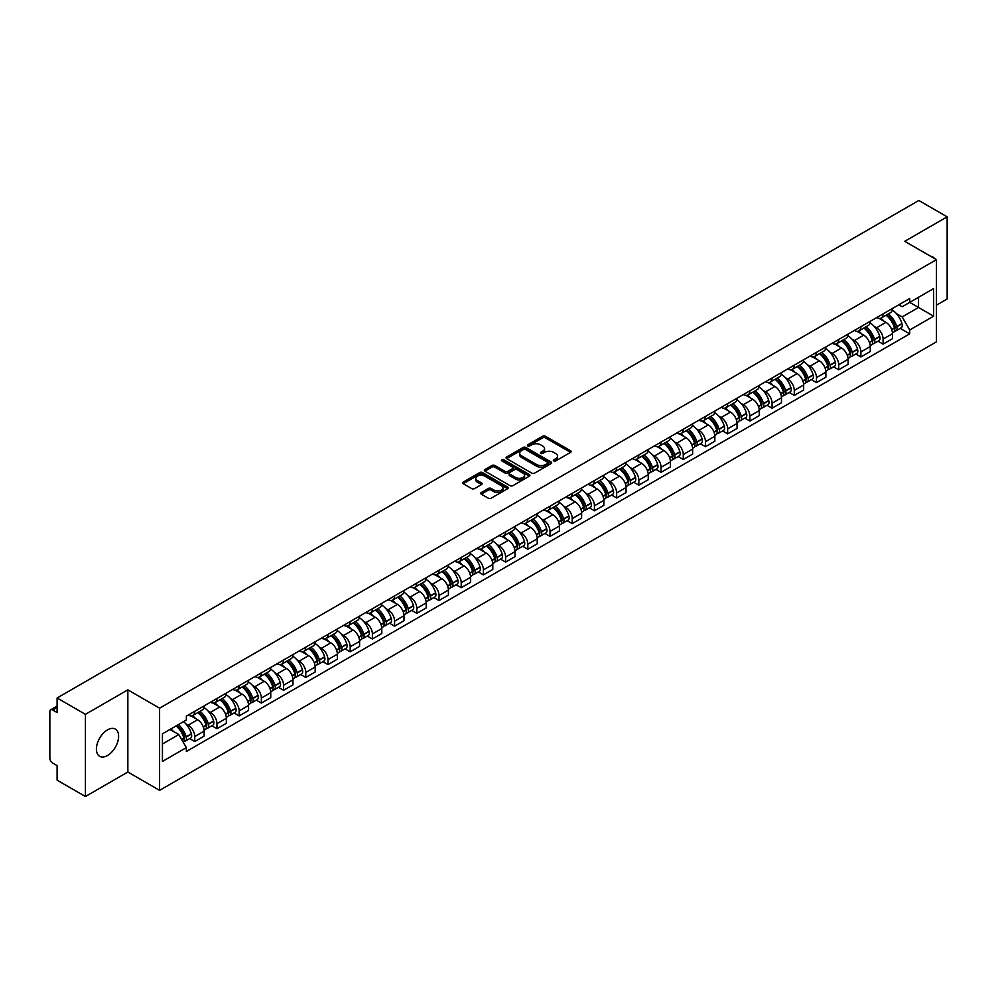 <?xml version="1.0" encoding="UTF-8"?>
<svg xmlns="http://www.w3.org/2000/svg" width="997" height="997" viewBox="0 0 997 997"><rect width="100%" height="100%" fill="white"/><g stroke="black" fill="none" stroke-linecap="round" stroke-linejoin="round"><path stroke-width="1.5" d="M553.771 460.926A1.383 0.798 0 0 0 555.728 460.926L570.571 452.351A1.982 1.147 0 0 0 571.144 451.554A1.982 1.147 0 0 0 570.571 450.744L545.421 436.225A1.982 1.147 0 0 0 542.63 436.225L527.774 444.799A1.383 0.798 0 0 0 529.731 445.921L531.663 444.812A6.318 3.652 0 0 1 540.598 444.812L542.692 446.02A6.318 3.652 0 0 1 544.549 448.6A6.318 3.652 0 0 1 542.692 451.192L540.773 452.302A1.383 0.798 0 0 0 542.729 453.423L544.649 452.314A6.318 3.652 0 0 1 553.597 452.314L555.69 453.523A6.318 3.652 0 0 1 557.535 456.103A6.318 3.652 0 0 1 555.69 458.682L553.771 459.791A1.383 0.798 0 0 0 553.771 460.926L553.771 459.791M107.502 755.514A15.703 9.06 120 0 0 117.758 741.681A15.703 9.06 120 0 0 115.353 729.094A15.703 9.06 120 0 0 107.502 729.879A15.703 9.06 120 0 0 97.245 743.712A15.703 9.06 120 0 0 99.65 756.287A15.703 9.06 120 0 0 107.502 755.514M934.613 258.572A15.703 9.06 120 0 0 932.943 257.064A15.703 9.06 120 0 0 930.799 256.366M481.289 492.53A1.982 1.147 0 0 0 480.716 493.328A1.982 1.147 0 0 0 481.289 494.138L488.343 498.213A1.982 1.147 0 0 0 491.135 498.213L507.623 488.692A1.982 1.147 0 0 0 508.208 487.894A1.982 1.147 0 0 0 507.623 487.084L482.473 472.566A1.982 1.147 0 0 0 479.682 472.566L463.194 482.087A1.982 1.147 0 0 0 462.62 482.884A1.982 1.147 0 0 0 463.194 483.695L471.718 488.617A1.982 1.147 0 0 0 474.51 488.617L481.576 484.542A1.982 1.147 0 0 0 482.149 483.732A1.982 1.147 0 0 0 481.576 482.922L477.339 480.492A5.284 3.053 0 0 1 475.793 478.336A5.284 3.053 0 0 1 479.058 475.507A5.284 3.053 0 0 1 484.816 476.167L501.379 485.726A5.284 3.053 0 0 1 502.924 487.894A5.284 3.053 0 0 1 499.659 490.711A5.284 3.053 0 0 1 493.901 490.05L491.135 488.455A1.982 1.147 0 0 0 488.343 488.455L481.289 492.53L481.289 494.138L488.343 490.1L488.343 488.455M159.595 708.182L127.853 689.849L85.43 714.338L57.103 697.987L918.823 200.484L947.15 216.835L904.728 241.324L936.47 259.644L159.595 708.182L159.595 790.359L936.47 341.834L936.47 259.644M531.8 473.126A1.982 1.147 0 0 0 534.591 473.126L551.079 463.605A1.982 1.147 0 0 0 551.653 462.807A1.982 1.147 0 0 0 551.079 461.997L525.93 447.479A1.982 1.147 0 0 0 523.138 447.479L506.65 457A1.982 1.147 0 0 0 506.065 457.797A1.982 1.147 0 0 0 506.65 458.608L531.8 473.126M502.376 461.225A1.383 0.798 0 0 1 503.784 461.424L503.784 459.779L529.357 474.535A1.982 1.147 0 0 1 529.93 475.345A1.982 1.147 0 0 1 529.357 476.155L512.869 485.676A1.982 1.147 0 0 1 510.078 485.676L484.928 471.145L484.928 469.537A1.982 1.147 0 0 0 484.343 470.347A1.982 1.147 0 0 0 484.928 471.145M484.928 469.537L491.982 465.462A1.982 1.147 0 0 1 494.774 465.462L504.968 471.357A1.982 1.147 0 0 0 507.772 471.357L512.446 468.652A1.982 1.147 0 0 0 513.031 467.842A1.982 1.147 0 0 0 512.446 467.032L501.827 460.901A1.383 0.798 0 0 1 503.784 459.779M85.43 714.338L85.43 796.516L57.103 780.165L57.103 765.621L52.691 763.079A4.025 2.33 -120 0 1 49.85 758.144L49.85 711.634A4.025 2.33 -120 0 1 50.685 709.789L57.103 706.075M936.47 305.182L947.15 299.013L947.15 216.835M85.43 796.516L127.853 772.027L159.595 790.359M57.103 697.987L57.103 712.531L52.691 709.989A4.025 2.33 -120 0 0 50.685 709.789M883.093 313.881A9.26 5.346 60 0 1 881.186 318.043L890.57 312.622A9.26 5.346 -120 0 0 892.489 308.459M874.182 326.405L876.55 327.776A9.26 5.346 60 0 1 883.093 339.117L892.489 333.696A9.26 5.346 -120 0 0 885.947 322.355L879.217 318.467M892.489 333.696L892.489 338.706L883.093 344.127L878.008 341.186M881.186 318.043A9.26 5.346 60 0 1 876.625 317.619M883.093 339.117L883.093 344.127M860.897 326.704A9.26 5.346 60 0 1 858.978 330.867L868.375 325.433A9.26 5.346 -120 0 0 870.281 321.283M855.8 354.01L860.897 356.951L870.281 351.53L870.281 346.507A9.26 5.346 -120 0 0 863.738 335.166L857.021 331.291M858.978 330.867A9.26 5.346 60 0 1 854.417 330.443M851.974 339.229L854.342 340.6A9.26 5.346 60 0 1 860.897 351.941L860.897 356.951M838.689 339.528A9.26 5.346 60 0 1 836.77 343.678L846.166 338.257A9.26 5.346 -120 0 0 848.086 334.107M833.592 366.821L838.689 369.762L848.086 364.341L848.086 359.331A9.26 5.346 -120 0 0 841.53 347.99L834.813 344.115M836.77 343.678A9.26 5.346 60 0 1 832.208 343.267M829.778 352.041L832.146 353.412A9.26 5.346 60 0 1 838.689 364.752L838.689 369.762M816.481 352.34A9.26 5.346 60 0 1 814.561 356.502L823.958 351.081A9.26 5.346 -120 0 0 825.877 346.919M811.384 379.645L816.481 382.586L825.877 377.165L825.877 372.155A9.26 5.346 -120 0 0 819.335 360.814L812.605 356.926M814.561 356.502A9.26 5.346 60 0 1 810.013 356.079M807.57 364.865L809.938 366.235A9.26 5.346 60 0 1 816.481 377.576L816.481 382.586M794.273 365.164A9.26 5.346 60 0 1 792.366 369.326L801.75 363.893A9.26 5.346 -120 0 0 803.669 359.743M789.188 392.469L794.285 395.41L803.669 389.989L803.669 384.967A9.26 5.346 -120 0 0 797.126 373.626L790.397 369.75M792.366 369.326A9.26 5.346 60 0 1 787.804 368.902M785.362 377.689L787.73 379.059A9.26 5.346 60 0 1 794.285 390.4L794.285 395.41M772.077 377.988A9.26 5.346 60 0 1 770.158 382.138L779.554 376.716A9.26 5.346 -120 0 0 781.474 372.566M766.98 405.281L772.077 408.222L781.474 402.8L781.474 397.791A9.26 5.346 -120 0 0 774.918 386.45L768.201 382.574M770.158 382.138A9.26 5.346 60 0 1 765.596 381.726M763.154 390.512L765.522 391.871A9.26 5.346 60 0 1 772.077 403.212L772.077 408.222M749.869 390.812A9.26 5.346 60 0 1 747.949 394.962L757.346 389.54A9.26 5.346 -120 0 0 759.265 385.378M744.771 418.104L749.869 421.046L759.265 415.624L759.265 410.614A9.26 5.346 -120 0 0 752.71 399.274L745.993 395.385M747.949 394.962A9.26 5.346 60 0 1 743.388 394.55M740.958 403.324L743.326 404.695A9.26 5.346 60 0 1 749.869 416.036L749.869 421.046M727.66 403.623A9.26 5.346 60 0 1 725.741 407.785L735.138 402.364A9.26 5.346 -120 0 0 737.057 398.202M722.576 430.928L727.66 433.869L737.057 428.448L737.057 423.426A9.26 5.346 -120 0 0 730.514 412.085L723.785 408.209M725.741 407.785A9.26 5.346 60 0 1 721.192 407.362M718.75 416.148L721.118 417.519A9.26 5.346 60 0 1 727.66 428.86L727.66 433.869M705.465 416.447A9.26 5.346 60 0 1 703.546 420.597L712.942 415.176A9.26 5.346 -120 0 0 714.849 411.026M700.368 443.74L705.465 446.681L714.849 441.26L714.849 436.25A9.26 5.346 -120 0 0 708.306 424.909L701.576 421.033M703.546 420.597A9.26 5.346 60 0 1 698.984 420.186M696.542 428.972L698.909 430.33A9.26 5.346 60 0 1 705.465 441.671L705.465 446.681M683.257 429.271A9.26 5.346 60 0 1 681.337 433.421L690.734 428A9.26 5.346 -120 0 0 692.653 423.837M678.159 456.564L683.257 459.505L692.653 454.084L692.653 449.074A9.26 5.346 -120 0 0 686.098 437.733L679.381 433.845M681.337 433.421A9.26 5.346 60 0 1 676.776 433.01M674.333 441.783L676.701 443.154A9.26 5.346 60 0 1 683.257 454.495L683.257 459.505M661.048 442.082A9.26 5.346 60 0 1 659.129 446.245L668.526 440.824A9.26 5.346 -120 0 0 670.445 436.661M655.951 469.388L661.048 472.329L670.445 466.908L670.445 461.885A9.26 5.346 -120 0 0 663.902 450.544L657.173 446.668M659.129 446.245A9.26 5.346 60 0 1 654.568 445.821M652.138 454.607L654.506 455.978A9.26 5.346 60 0 1 661.048 467.319L661.048 472.329M638.84 454.906A9.26 5.346 60 0 1 636.933 459.056L646.318 453.635A9.26 5.346 -120 0 0 648.237 449.485M633.756 482.199L638.84 485.14L648.237 479.719L648.237 474.709A9.26 5.346 -120 0 0 641.694 463.368L634.964 459.492M636.933 459.056A9.26 5.346 60 0 1 632.372 458.645M629.93 467.431L632.297 468.789A9.26 5.346 60 0 1 638.84 480.13L638.84 485.14M616.645 467.73A9.26 5.346 60 0 1 614.725 471.88L624.122 466.459A9.26 5.346 -120 0 0 626.029 462.296M611.547 495.023L616.645 497.964L626.041 492.543L626.041 487.533A9.26 5.346 -120 0 0 619.486 476.192L612.769 472.304M614.725 471.88A9.26 5.346 60 0 1 610.164 471.469M607.721 480.242L610.089 481.613A9.26 5.346 60 0 1 616.645 492.954L616.645 497.964M594.436 480.542A9.26 5.346 60 0 1 592.517 484.704L601.914 479.283A9.26 5.346 -120 0 0 603.833 475.12M589.339 507.847L594.436 510.788L603.833 505.367L603.833 500.344A9.26 5.346 -120 0 0 597.278 489.004L590.56 485.128M592.517 484.704A9.26 5.346 60 0 1 587.956 484.28M585.526 493.066L587.894 494.437A9.26 5.346 60 0 1 594.436 505.778L594.436 510.788M572.228 493.365A9.26 5.346 60 0 1 570.309 497.515L579.706 492.094A9.26 5.346 -120 0 0 581.625 487.944M567.131 520.658L572.228 523.599L581.625 518.178L581.625 513.168A9.26 5.346 -120 0 0 575.082 501.827L568.352 497.952M570.309 497.515A9.26 5.346 60 0 1 565.76 497.104M563.317 505.89L565.685 507.249A9.26 5.346 60 0 1 572.228 518.59L572.228 523.599M550.02 506.189A9.26 5.346 60 0 1 548.113 510.339L557.497 504.918A9.26 5.346 -120 0 0 559.417 500.756M544.935 533.482L550.032 536.423L559.417 531.002L559.417 525.992A9.26 5.346 -120 0 0 552.874 514.651L546.144 510.763M548.113 510.339A9.26 5.346 60 0 1 543.552 509.928M541.109 518.702L543.477 520.073A9.26 5.346 60 0 1 550.032 531.413L550.032 536.423M527.824 519.001A9.26 5.346 60 0 1 525.905 523.163L535.302 517.742A9.26 5.346 -120 0 0 537.221 513.58M522.727 546.306L527.824 549.247L537.221 543.826L537.221 538.804A9.26 5.346 -120 0 0 530.666 527.463L523.948 523.587M525.905 523.163A9.26 5.346 60 0 1 521.344 522.74M518.901 531.526L521.269 532.897A9.26 5.346 60 0 1 527.824 544.237L527.824 549.247M505.616 531.825A9.26 5.346 60 0 1 503.697 535.975L513.094 530.554A9.26 5.346 -120 0 0 515.013 526.404M500.519 559.13L505.616 562.071L515.013 556.638L515.013 551.628A9.26 5.346 -120 0 0 508.458 540.287L501.74 536.411M503.697 535.975A9.26 5.346 60 0 1 499.136 535.563M496.705 544.35L499.073 545.708A9.26 5.346 60 0 1 505.616 557.049L505.616 562.071M483.408 544.649A9.26 5.346 60 0 1 481.489 548.799L490.885 543.377A9.26 5.346 -120 0 0 492.805 539.215M478.323 571.942L483.408 574.883L492.805 569.461L492.805 564.452A9.26 5.346 -120 0 0 486.262 553.111L479.532 549.222M481.489 548.799A9.26 5.346 60 0 1 476.94 548.387M474.497 557.161L476.865 558.532A9.26 5.346 60 0 1 483.408 569.873L483.408 574.883M461.212 557.46A9.26 5.346 60 0 1 459.293 561.623L468.69 556.201A9.26 5.346 -120 0 0 470.596 552.039M456.115 584.765L461.212 587.707L470.596 582.285L470.596 577.263A9.26 5.346 -120 0 0 464.054 565.922L457.324 562.046M459.293 561.623A9.26 5.346 60 0 1 454.732 561.199M452.289 569.985L454.657 571.356A9.26 5.346 60 0 1 461.212 582.697L461.212 587.707M439.004 570.284A9.26 5.346 60 0 1 437.085 574.434L446.482 569.013A9.26 5.346 -120 0 0 448.401 564.863M433.907 597.589L439.004 600.53L448.401 595.097L448.401 590.087A9.26 5.346 -120 0 0 441.845 578.746L435.128 574.87M437.085 574.434A9.26 5.346 60 0 1 432.524 574.023M430.081 582.809L432.461 584.167A9.26 5.346 60 0 1 439.004 595.508L439.004 600.53M416.796 583.108A9.26 5.346 60 0 1 414.877 587.258L424.273 581.837A9.26 5.346 -120 0 0 426.193 577.674M411.699 610.401L416.796 613.342L426.193 607.921L426.193 602.911A9.26 5.346 -120 0 0 419.65 591.57L412.92 587.682M414.877 587.258A9.26 5.346 60 0 1 410.328 586.847M407.885 595.62L410.253 596.991A9.26 5.346 60 0 1 416.796 608.332L416.796 613.342M394.588 595.919A9.26 5.346 60 0 1 392.681 600.082L402.065 594.661A9.26 5.346 -120 0 0 403.984 590.498M389.503 623.225L394.588 626.166L403.984 620.745L403.984 615.722A9.26 5.346 -120 0 0 397.442 604.381L390.712 600.506M392.681 600.082A9.26 5.346 60 0 1 388.12 599.658M385.677 608.444L388.045 609.815A9.26 5.346 60 0 1 394.588 621.156L394.588 626.166M372.392 608.743A9.26 5.346 60 0 1 370.473 612.893L379.869 607.472A9.26 5.346 -120 0 0 381.776 603.322M367.295 636.049L372.392 638.99L381.789 633.556L381.789 628.546A9.26 5.346 -120 0 0 375.233 617.205L368.516 613.329M370.473 612.893A9.26 5.346 60 0 1 365.911 612.482M363.469 621.268L365.837 622.627A9.26 5.346 60 0 1 372.392 633.967L372.392 638.99M350.184 621.567A9.26 5.346 60 0 1 348.265 625.717L357.661 620.296A9.26 5.346 -120 0 0 359.581 616.134M345.087 648.86L350.184 651.801L359.581 646.38L359.581 641.37A9.26 5.346 -120 0 0 353.025 630.029L346.308 626.141M348.265 625.717A9.26 5.346 60 0 1 343.703 625.306M341.273 634.08L343.641 635.45A9.26 5.346 60 0 1 350.184 646.791L350.184 651.801M327.976 634.379A9.26 5.346 60 0 1 326.056 638.541L335.453 633.12A9.26 5.346 -120 0 0 337.372 628.957M322.878 661.684L327.976 664.625L337.372 659.204L337.372 654.182A9.26 5.346 -120 0 0 330.83 642.841L324.1 638.965M326.056 638.541A9.26 5.346 60 0 1 321.508 638.117M319.065 646.903L321.433 648.274A9.26 5.346 60 0 1 327.976 659.615L327.976 664.625M305.78 647.203A9.26 5.346 60 0 1 303.861 651.353L313.245 645.931A9.26 5.346 -120 0 0 315.164 641.781M300.683 674.508L305.78 677.449L315.164 672.015L315.164 667.005A9.26 5.346 -120 0 0 308.621 655.665L301.892 651.789M303.861 651.353A9.26 5.346 60 0 1 299.299 650.941M296.857 659.727L299.225 661.086A9.26 5.346 60 0 1 305.78 672.427L305.78 677.449M283.572 660.026A9.26 5.346 60 0 1 281.653 664.176L291.049 658.755A9.26 5.346 -120 0 0 292.968 654.593M278.475 687.319L283.572 690.26L292.968 684.839L292.968 679.829A9.26 5.346 -120 0 0 286.413 668.489L279.696 664.6M281.653 664.176A9.26 5.346 60 0 1 277.091 663.765M274.649 672.539L277.016 673.91A9.26 5.346 60 0 1 283.572 685.251L283.572 690.26M261.364 672.838A9.26 5.346 60 0 1 259.444 677L268.841 671.579A9.26 5.346 -120 0 0 270.76 667.417M256.266 700.143L261.364 703.084L270.76 697.663L270.76 692.641A9.26 5.346 -120 0 0 264.217 681.3L257.488 677.424M259.444 677A9.26 5.346 60 0 1 254.883 676.577M252.453 685.363L254.821 686.734A9.26 5.346 60 0 1 261.364 698.074L261.364 703.084M239.155 685.662A9.26 5.346 60 0 1 237.236 689.812L246.633 684.391A9.26 5.346 -120 0 0 248.552 680.241M234.071 712.967L239.155 715.908L248.552 710.475L248.552 705.465A9.26 5.346 -120 0 0 242.009 694.124L235.28 690.248M237.236 689.812A9.26 5.346 60 0 1 232.687 689.401M230.245 698.187L232.613 699.545A9.26 5.346 60 0 1 239.155 710.886L239.155 715.908M216.96 698.486A9.26 5.346 60 0 1 215.04 702.636L224.437 697.215A9.26 5.346 -120 0 0 226.344 693.052M211.863 725.779L216.96 728.72L226.344 723.299L226.344 718.289A9.26 5.346 -120 0 0 219.801 706.948L213.084 703.059M215.04 702.636A9.26 5.346 60 0 1 210.479 702.224M208.037 710.998L210.404 712.369A9.26 5.346 60 0 1 216.96 723.71L216.96 728.72M194.751 711.297A9.26 5.346 60 0 1 192.832 715.46L202.229 710.038A9.26 5.346 -120 0 0 204.148 705.876M189.654 738.603L194.751 741.544L204.148 736.122L204.148 731.1A9.26 5.346 -120 0 0 197.593 719.759L190.876 715.883M192.832 715.46A9.26 5.346 60 0 1 188.271 715.036M185.828 723.822L188.209 725.193A9.26 5.346 60 0 1 194.751 736.534L194.751 741.544M898.82 304.808L902.173 306.74L933.628 288.582L918.536 297.28L918.536 307.475L902.173 316.921L896.39 313.581M162.436 744.011L178.812 734.552L186.352 747.625L162.436 761.434L162.436 733.817L186.352 720.008L186.352 716.145L909.713 298.514L909.713 302.378L933.628 316.186L909.713 329.995L902.173 316.921M933.628 288.582L933.628 316.186M186.352 747.625L186.352 751.489L909.713 333.858L909.713 329.995M127.853 689.849L127.853 772.027M178.812 734.552L169.989 729.468M900.204 328.362L909.713 333.858M554.32 461.125L555.69 460.327A6.318 3.652 0 0 0 557.535 457.748L557.535 456.103M544.549 448.6L544.549 450.245A6.318 3.652 0 0 1 542.692 452.825L541.321 453.623M570.546 452.376L545.421 437.87A1.982 1.147 0 0 0 542.63 437.87L528.335 446.12M551.054 463.63L525.93 449.124A1.982 1.147 0 0 0 523.138 449.124L506.675 458.62L506.65 457M547.59 463.368A1.383 0.798 0 0 0 547.59 462.234L525.506 449.497A1.383 0.798 0 0 0 523.55 449.497L521.531 450.656A6.318 3.652 0 0 0 519.674 453.249A6.318 3.652 0 0 0 521.531 455.828L536.623 464.54A6.318 3.652 0 0 0 545.558 464.54L547.59 463.368L547.59 465.013A1.383 0.798 0 0 0 547.989 464.44L547.989 462.807M519.674 453.249L519.674 454.881A6.318 3.652 0 0 0 521.531 457.473L521.531 455.828M547.59 465.013L545.558 466.185A6.318 3.652 0 0 1 536.623 466.185L521.531 457.473M484.953 471.17L491.982 467.107L491.982 465.462M513.031 467.842L513.031 469.487A1.982 1.147 0 0 1 512.446 470.297L507.772 473.002A1.982 1.147 0 0 1 504.968 473.002L494.774 467.107A1.982 1.147 0 0 0 491.982 467.107M503.784 461.424L529.32 476.167M515.561 477.463A5.284 3.053 0 0 0 521.319 478.124A5.284 3.053 0 0 0 524.584 475.307A5.284 3.053 0 0 0 523.026 473.151L517.194 469.774A1.982 1.147 0 0 0 514.402 469.774L509.716 472.478A1.982 1.147 0 0 0 509.143 473.288A1.982 1.147 0 0 0 509.716 474.098L515.561 477.463L515.561 479.108A5.284 3.053 0 0 0 521.319 479.769A5.284 3.053 0 0 0 524.584 476.952L524.584 475.307M509.143 473.288L509.143 474.933A1.982 1.147 0 0 0 509.716 475.743L509.716 474.098M515.561 479.108L509.716 475.743M502.924 487.894L502.924 489.527A5.284 3.053 0 0 1 499.659 492.356A5.284 3.053 0 0 1 493.901 491.695L491.135 490.1A1.982 1.147 0 0 0 488.343 490.1M475.793 478.336L475.793 479.968A5.284 3.053 0 0 0 477.339 482.137L477.339 480.492M481.576 482.922L481.576 484.542L477.339 482.137M507.623 487.084L507.623 488.692L482.473 474.211A1.982 1.147 0 0 0 479.682 474.211L463.219 483.707M886.595 314.915A12.687 7.328 60 0 1 886.657 314.952A12.687 7.328 60 0 1 894.994 326.331L895.069 326.592A2.468 1.421 60 0 1 894.683 328.536A2.468 1.421 60 0 1 894.633 328.561M886.034 315.239A15.304 8.836 60 0 1 894.446 327.863L894.521 328.125A5.085 2.929 60 0 1 893.711 332.113L892.452 332.848M894.583 330.992A5.085 2.929 -120 0 0 895.991 330.805A5.085 2.929 -120 0 0 896.802 326.804L896.727 326.542A15.304 8.836 -120 0 0 888.315 313.918M892.303 310.092A15.304 8.836 60 0 1 901.924 323.551L901.998 323.813A5.085 2.929 60 0 1 901.188 327.801L895.991 330.805M880.825 318.217A15.304 8.836 60 0 1 884.015 321.233M891.455 321.258L893.399 322.38M864.387 327.739A12.687 7.328 60 0 1 864.449 327.776A12.687 7.328 60 0 1 872.799 339.154L872.874 339.416A2.468 1.421 60 0 1 872.487 341.348A2.468 1.421 60 0 1 872.425 341.385M863.838 328.063A15.304 8.836 60 0 1 872.238 340.687L872.313 340.949A5.085 2.929 60 0 1 871.515 344.937L870.244 345.66M872.387 343.815A5.085 2.929 -120 0 0 873.796 343.616A5.085 2.929 -120 0 0 874.593 339.628L874.519 339.366A15.304 8.836 -120 0 0 866.106 326.742M870.094 322.903A15.304 8.836 60 0 1 879.715 336.363L879.79 336.625A5.085 2.929 60 0 1 878.98 340.625L873.796 343.616M858.616 331.041A15.304 8.836 60 0 1 861.807 334.057M869.247 334.082L871.204 335.204M842.178 340.563A12.687 7.328 60 0 1 842.241 340.6A12.687 7.328 60 0 1 850.591 351.978L850.665 352.24A2.468 1.421 60 0 1 850.279 354.172A2.468 1.421 60 0 1 850.217 354.209M841.63 340.874A15.304 8.836 60 0 1 850.03 353.499L850.105 353.761A5.085 2.929 60 0 1 849.307 357.749L848.048 358.484M850.179 356.627A5.085 2.929 -120 0 0 851.588 356.44A5.085 2.929 -120 0 0 852.385 352.452L852.31 352.19A15.304 8.836 -120 0 0 843.911 339.566M847.886 335.727A15.304 8.836 60 0 1 857.507 349.187L857.582 349.448A5.085 2.929 60 0 1 856.784 353.437L851.588 356.44M836.408 343.865A15.304 8.836 60 0 1 839.611 346.881M847.039 346.894L848.995 348.028M819.983 353.374A12.687 7.328 60 0 1 820.045 353.412A12.687 7.328 60 0 1 828.382 364.79L828.457 365.052A2.468 1.421 60 0 1 828.071 366.996A2.468 1.421 60 0 1 828.021 367.021M819.422 353.698A15.304 8.836 60 0 1 827.834 366.323L827.909 366.584A5.085 2.929 60 0 1 827.099 370.572L825.84 371.308M827.971 369.451A5.085 2.929 -120 0 0 829.379 369.264A5.085 2.929 -120 0 0 830.177 365.263L830.102 365.002A15.304 8.836 -120 0 0 821.702 352.377M825.69 348.551A15.304 8.836 60 0 1 835.299 362.011L835.374 362.272A5.085 2.929 60 0 1 834.576 366.26L829.379 369.264M814.2 356.677A15.304 8.836 60 0 1 817.403 359.693M824.843 359.718L826.787 360.839M797.774 366.198A12.687 7.328 60 0 1 797.837 366.235A12.687 7.328 60 0 1 806.187 377.614L806.261 377.875A2.468 1.421 60 0 1 805.863 379.807A2.468 1.421 60 0 1 805.813 379.845M797.214 366.522A15.304 8.836 60 0 1 805.626 379.147L805.701 379.408A5.085 2.929 60 0 1 804.903 383.396L803.632 384.119M805.763 382.275A5.085 2.929 -120 0 0 807.171 382.075A5.085 2.929 -120 0 0 807.981 378.087L807.906 377.826A15.304 8.836 -120 0 0 799.494 365.201M803.482 361.363A15.304 8.836 60 0 1 813.103 374.822L813.178 375.084A5.085 2.929 60 0 1 812.368 379.084L807.171 382.075M792.004 369.501A15.304 8.836 60 0 1 795.195 372.517M802.635 372.542L804.579 373.663M775.566 379.022A12.687 7.328 60 0 1 775.629 379.059A12.687 7.328 60 0 1 783.978 390.438L784.053 390.699A2.468 1.421 60 0 1 783.667 392.631A2.468 1.421 60 0 1 783.605 392.668M775.018 379.334A15.304 8.836 60 0 1 783.418 391.958L783.492 392.22A5.085 2.929 60 0 1 782.695 396.22L781.424 396.943M783.567 395.086A5.085 2.929 -120 0 0 784.975 394.899A5.085 2.929 -120 0 0 785.773 390.911L785.698 390.65A15.304 8.836 -120 0 0 777.286 378.025M781.274 374.187A15.304 8.836 60 0 1 790.895 387.646L790.97 387.908A5.085 2.929 60 0 1 790.16 391.896L784.975 394.899M769.796 382.325A15.304 8.836 60 0 1 772.987 385.341M780.427 385.353L782.383 386.487M753.358 391.833A12.687 7.328 60 0 1 753.433 391.871A12.687 7.328 60 0 1 761.77 403.249L761.845 403.511A2.468 1.421 60 0 1 761.459 405.455A2.468 1.421 60 0 1 761.396 405.48M752.81 392.157A15.304 8.836 60 0 1 761.222 404.782L761.297 405.044A5.085 2.929 60 0 1 760.487 409.032L759.228 409.767M761.359 407.91A5.085 2.929 -120 0 0 762.767 407.723A5.085 2.929 -120 0 0 763.565 403.723L763.49 403.461A15.304 8.836 -120 0 0 755.09 390.836M759.066 387.01A15.304 8.836 60 0 1 768.687 400.47L768.762 400.732A5.085 2.929 60 0 1 767.964 404.72L762.767 407.723M747.588 395.136A15.304 8.836 60 0 1 750.791 398.152M758.219 398.177L760.175 399.298M731.162 404.657A12.687 7.328 60 0 1 731.225 404.695A12.687 7.328 60 0 1 739.562 416.073L739.637 416.335A2.468 1.421 60 0 1 739.251 418.266A2.468 1.421 60 0 1 739.201 418.304M730.602 404.981A15.304 8.836 60 0 1 739.014 417.606L739.089 417.868A5.085 2.929 60 0 1 738.279 421.856L737.02 422.578M739.151 420.734A5.085 2.929 -120 0 0 740.559 420.535A5.085 2.929 -120 0 0 741.369 416.547L741.294 416.285A15.304 8.836 -120 0 0 732.882 403.66M736.87 399.822A15.304 8.836 60 0 1 746.479 413.281L746.554 413.543A5.085 2.929 60 0 1 745.756 417.544L740.559 420.535M725.392 407.96A15.304 8.836 60 0 1 728.583 410.976M736.023 411.001L737.967 412.122M708.954 417.481A12.687 7.328 60 0 1 709.017 417.519A12.687 7.328 60 0 1 717.366 428.897L717.441 429.159A2.468 1.421 60 0 1 717.042 431.09A2.468 1.421 60 0 1 716.993 431.128M708.393 417.793A15.304 8.836 60 0 1 716.806 430.417L716.88 430.679A5.085 2.929 60 0 1 716.083 434.68L714.812 435.402M716.943 433.545A5.085 2.929 -120 0 0 718.351 433.359A5.085 2.929 -120 0 0 719.161 429.371L719.086 429.109A15.304 8.836 -120 0 0 710.674 416.484M714.662 412.646A15.304 8.836 60 0 1 724.283 426.105L724.358 426.367A5.085 2.929 60 0 1 723.548 430.355L718.351 433.359M703.184 420.784A15.304 8.836 60 0 1 706.375 423.8M713.815 423.812L715.771 424.946M686.746 430.293A12.687 7.328 60 0 1 686.808 430.33A12.687 7.328 60 0 1 695.158 441.708L695.233 441.97A2.468 1.421 60 0 1 694.847 443.914A2.468 1.421 60 0 1 694.784 443.939M686.198 430.617A15.304 8.836 60 0 1 694.597 443.241L694.672 443.503A5.085 2.929 60 0 1 693.875 447.491L692.616 448.226M694.747 446.369A5.085 2.929 -120 0 0 696.155 446.182A5.085 2.929 -120 0 0 696.953 442.182L696.878 441.92A15.304 8.836 -120 0 0 688.478 429.308M692.454 425.47A15.304 8.836 60 0 1 702.075 438.929L702.15 439.191A5.085 2.929 60 0 1 701.352 443.179L696.155 446.182M680.976 433.595A15.304 8.836 60 0 1 684.166 436.611M691.606 436.636L693.563 437.758M664.55 443.117A12.687 7.328 60 0 1 664.613 443.154A12.687 7.328 60 0 1 672.95 454.532L673.025 454.794A2.468 1.421 60 0 1 672.639 456.738A2.468 1.421 60 0 1 672.589 456.763M663.99 443.441A15.304 8.836 60 0 1 672.402 456.065L672.477 456.327A5.085 2.929 60 0 1 671.666 460.315L670.408 461.038M672.539 459.193A5.085 2.929 -120 0 0 673.947 458.994A5.085 2.929 -120 0 0 674.745 455.006L674.67 454.744A15.304 8.836 -120 0 0 666.27 442.12M670.258 438.281A15.304 8.836 60 0 1 679.867 451.741L679.942 452.002A5.085 2.929 60 0 1 679.144 456.003L673.947 458.994M658.768 446.419A15.304 8.836 60 0 1 661.971 449.435M669.411 449.46L671.355 450.582M642.342 455.941A12.687 7.328 60 0 1 642.404 455.978A12.687 7.328 60 0 1 650.754 467.356L650.829 467.618A2.468 1.421 60 0 1 650.43 469.55A2.468 1.421 60 0 1 650.38 469.587M641.781 456.252A15.304 8.836 60 0 1 650.194 468.877L650.268 469.138A5.085 2.929 60 0 1 649.471 473.139L648.2 473.862M650.331 472.005A5.085 2.929 -120 0 0 651.739 471.818A5.085 2.929 -120 0 0 652.549 467.83L652.474 467.568A15.304 8.836 -120 0 0 644.062 454.944M648.05 451.105A15.304 8.836 60 0 1 657.671 464.565L657.746 464.826A5.085 2.929 60 0 1 656.936 468.814L651.739 471.818M636.572 459.243A15.304 8.836 60 0 1 639.762 462.259M647.203 462.272L649.147 463.406M620.134 468.752A12.687 7.328 60 0 1 620.196 468.789A12.687 7.328 60 0 1 628.546 480.168L628.621 480.429A2.468 1.421 60 0 1 628.235 482.374A2.468 1.421 60 0 1 628.172 482.398M619.586 469.076A15.304 8.836 60 0 1 627.985 481.701L628.06 481.962A5.085 2.929 60 0 1 627.263 485.95L625.991 486.686M628.135 484.829A5.085 2.929 -120 0 0 629.543 484.642A5.085 2.929 -120 0 0 630.341 480.641L630.266 480.38A15.304 8.836 -120 0 0 621.854 467.767M625.842 463.929A15.304 8.836 60 0 1 635.463 477.389L635.538 477.65A5.085 2.929 60 0 1 634.728 481.638L629.543 484.642M614.364 472.055A15.304 8.836 60 0 1 617.554 475.071M624.994 475.095L626.951 476.217M597.926 481.576A12.687 7.328 60 0 1 598.001 481.613A12.687 7.328 60 0 1 606.338 492.992L606.413 493.253A2.468 1.421 60 0 1 606.026 495.197A2.468 1.421 60 0 1 605.964 495.222M597.377 481.9A15.304 8.836 60 0 1 605.777 494.524L605.852 494.786A5.085 2.929 60 0 1 605.054 498.774L603.796 499.497M605.927 497.653A5.085 2.929 -120 0 0 607.335 497.453A5.085 2.929 -120 0 0 608.133 493.465L608.058 493.203A15.304 8.836 -120 0 0 599.658 480.579M603.634 476.74A15.304 8.836 60 0 1 613.255 490.2L613.329 490.462A5.085 2.929 60 0 1 612.532 494.462L607.335 497.453M592.156 484.878A15.304 8.836 60 0 1 595.359 487.894M602.786 487.919L604.743 489.041M575.73 494.4A12.687 7.328 60 0 1 575.792 494.437A12.687 7.328 60 0 1 584.13 505.815L584.205 506.077A2.468 1.421 60 0 1 583.818 508.009A2.468 1.421 60 0 1 583.768 508.046M575.169 494.711A15.304 8.836 60 0 1 583.581 507.336L583.656 507.598A5.085 2.929 60 0 1 582.846 511.598L581.587 512.321M583.719 510.464A5.085 2.929 -120 0 0 585.127 510.277A5.085 2.929 -120 0 0 585.924 506.289L585.85 506.027A15.304 8.836 -120 0 0 577.45 493.403M581.438 489.564A15.304 8.836 60 0 1 591.047 503.024L591.121 503.286A5.085 2.929 60 0 1 590.324 507.274L585.127 510.277M569.948 497.702A15.304 8.836 60 0 1 573.15 500.718M580.59 500.731L582.535 501.865M553.522 507.211A12.687 7.328 60 0 1 553.584 507.249A12.687 7.328 60 0 1 561.934 518.627L562.009 518.889A2.468 1.421 60 0 1 561.61 520.833A2.468 1.421 60 0 1 561.56 520.858M552.961 507.535A15.304 8.836 60 0 1 561.373 520.16L561.448 520.422A5.085 2.929 60 0 1 560.65 524.41L559.379 525.145M561.51 523.288A5.085 2.929 -120 0 0 562.919 523.101A5.085 2.929 -120 0 0 563.729 519.101L563.654 518.839A15.304 8.836 -120 0 0 555.242 506.227M559.23 502.388A15.304 8.836 60 0 1 568.851 515.848L568.926 516.11A5.085 2.929 60 0 1 568.116 520.098L562.919 523.101M547.752 510.514A15.304 8.836 60 0 1 550.942 513.53M558.382 513.555L560.326 514.676M531.314 520.035A12.687 7.328 60 0 1 531.376 520.073A12.687 7.328 60 0 1 539.726 531.451L539.801 531.713A2.468 1.421 60 0 1 539.414 533.657A2.468 1.421 60 0 1 539.352 533.682M530.765 520.359A15.304 8.836 60 0 1 539.165 532.984L539.24 533.245A5.085 2.929 60 0 1 538.442 537.233L537.171 537.956M539.315 536.112A5.085 2.929 -120 0 0 540.723 535.912A5.085 2.929 -120 0 0 541.521 531.924L541.446 531.663A15.304 8.836 -120 0 0 533.034 519.038M537.022 515.2A15.304 8.836 60 0 1 546.643 528.659L546.717 528.921A5.085 2.929 60 0 1 545.907 532.921L540.723 535.912M525.544 523.338A15.304 8.836 60 0 1 528.734 526.354M536.174 526.379L538.131 527.5M509.106 532.859A12.687 7.328 60 0 1 509.18 532.897A12.687 7.328 60 0 1 517.518 544.275L517.593 544.536A2.468 1.421 60 0 1 517.206 546.468A2.468 1.421 60 0 1 517.144 546.506M508.557 533.171A15.304 8.836 60 0 1 516.969 545.795L517.044 546.057A5.085 2.929 60 0 1 516.234 550.057L514.975 550.78M517.107 548.923A5.085 2.929 -120 0 0 518.515 548.736A5.085 2.929 -120 0 0 519.312 544.748L519.238 544.487A15.304 8.836 -120 0 0 510.838 531.862M514.813 528.024A15.304 8.836 60 0 1 524.434 541.483L524.509 541.745A5.085 2.929 60 0 1 523.712 545.733L518.515 548.736M503.335 536.162A15.304 8.836 60 0 1 506.538 539.178M513.966 539.19L515.923 540.324M486.91 545.671A12.687 7.328 60 0 1 486.972 545.708A12.687 7.328 60 0 1 495.31 557.086L495.384 557.36A2.468 1.421 60 0 1 494.998 559.292A2.468 1.421 60 0 1 494.948 559.317M486.349 545.995A15.304 8.836 60 0 1 494.761 558.619L494.836 558.881A5.085 2.929 60 0 1 494.026 562.869L492.767 563.604M494.898 561.747A5.085 2.929 -120 0 0 496.307 561.56A5.085 2.929 -120 0 0 497.117 557.56L497.042 557.298A15.304 8.836 -120 0 0 488.63 544.686M492.618 540.848A15.304 8.836 60 0 1 502.226 554.307L502.301 554.569A5.085 2.929 60 0 1 501.503 558.557L496.307 561.56M481.14 548.973A15.304 8.836 60 0 1 484.33 551.989M491.77 552.014L493.714 553.136M464.702 558.494A12.687 7.328 60 0 1 464.764 558.532A12.687 7.328 60 0 1 473.114 569.91L473.189 570.172A2.468 1.421 60 0 1 472.79 572.116A2.468 1.421 60 0 1 472.74 572.141M464.153 558.818A15.304 8.836 60 0 1 472.553 571.443L472.628 571.705A5.085 2.929 60 0 1 471.83 575.693L470.559 576.416M472.69 574.571A5.085 2.929 -120 0 0 474.098 574.372A5.085 2.929 -120 0 0 474.908 570.384L474.834 570.122A15.304 8.836 -120 0 0 466.422 557.497M470.41 553.659A15.304 8.836 60 0 1 480.031 567.119L480.105 567.38A5.085 2.929 60 0 1 479.295 571.381L474.098 574.372M458.932 561.797A15.304 8.836 60 0 1 462.122 564.813M469.562 564.838L471.519 565.96M442.494 571.318A12.687 7.328 60 0 1 442.556 571.356A12.687 7.328 60 0 1 450.906 582.734L450.98 582.996A2.468 1.421 60 0 1 450.594 584.927A2.468 1.421 60 0 1 450.532 584.965M441.945 571.63A15.304 8.836 60 0 1 450.345 584.254L450.42 584.516A5.085 2.929 60 0 1 449.622 588.517L448.363 589.239M450.494 587.383A5.085 2.929 -120 0 0 451.903 587.196A5.085 2.929 -120 0 0 452.7 583.208L452.626 582.946A15.304 8.836 -120 0 0 444.226 570.321M448.201 566.483A15.304 8.836 60 0 1 457.822 579.942L457.897 580.204A5.085 2.929 60 0 1 457.1 584.192L451.903 587.196M436.723 574.621A15.304 8.836 60 0 1 439.914 577.637M447.354 577.649L449.311 578.783M420.298 584.13A12.687 7.328 60 0 1 420.36 584.167A12.687 7.328 60 0 1 428.698 595.545L428.772 595.82A2.468 1.421 60 0 1 428.386 597.751A2.468 1.421 60 0 1 428.336 597.776M419.737 584.454A15.304 8.836 60 0 1 428.149 597.078L428.224 597.34A5.085 2.929 60 0 1 427.414 601.328L426.155 602.063M428.286 600.206A5.085 2.929 -120 0 0 429.695 600.02A5.085 2.929 -120 0 0 430.492 596.019L430.417 595.757A15.304 8.836 -120 0 0 422.018 583.145M426.006 579.307A15.304 8.836 60 0 1 435.614 592.766L435.689 593.028A5.085 2.929 60 0 1 434.891 597.016L429.695 600.02M414.515 587.432A15.304 8.836 60 0 1 417.718 590.448M425.158 590.473L427.102 591.595M398.09 596.954A12.687 7.328 60 0 1 398.152 596.991A12.687 7.328 60 0 1 406.502 608.369L406.577 608.631A2.468 1.421 60 0 1 406.178 610.575A2.468 1.421 60 0 1 406.128 610.6M397.529 597.278A15.304 8.836 60 0 1 405.941 609.902L406.016 610.164A5.085 2.929 60 0 1 405.218 614.152L403.947 614.875M406.078 613.03A5.085 2.929 -120 0 0 407.486 612.831A5.085 2.929 -120 0 0 408.296 608.843L408.222 608.581A15.304 8.836 -120 0 0 399.809 595.957M403.797 592.118A15.304 8.836 60 0 1 413.419 605.578L413.493 605.84A5.085 2.929 60 0 1 412.683 609.84L407.486 612.831M392.32 600.256A15.304 8.836 60 0 1 395.51 603.272M402.95 603.297L404.894 604.419M375.881 609.778A12.687 7.328 60 0 1 375.944 609.815A12.687 7.328 60 0 1 384.294 621.193L384.368 621.455A2.468 1.421 60 0 1 383.982 623.387A2.468 1.421 60 0 1 383.92 623.424M375.333 610.089A15.304 8.836 60 0 1 383.733 622.714L383.808 622.975A5.085 2.929 60 0 1 383.01 626.976L381.739 627.699M383.882 625.842A5.085 2.929 -120 0 0 385.291 625.655A5.085 2.929 -120 0 0 386.088 621.667L386.013 621.405A15.304 8.836 -120 0 0 377.601 608.781M381.589 604.942A15.304 8.836 60 0 1 391.21 618.402L391.285 618.663A5.085 2.929 60 0 1 390.475 622.651L385.291 625.655M370.111 613.08A15.304 8.836 60 0 1 373.302 616.096M380.742 616.109L382.698 617.243M353.673 622.589A12.687 7.328 60 0 1 353.748 622.627A12.687 7.328 60 0 1 362.085 634.005L362.16 634.279A2.468 1.421 60 0 1 361.774 636.211A2.468 1.421 60 0 1 361.712 636.236M353.125 622.913A15.304 8.836 60 0 1 361.525 635.538L361.599 635.799A5.085 2.929 60 0 1 360.802 639.787L359.543 640.523M361.674 638.666A5.085 2.929 -120 0 0 363.082 638.479A5.085 2.929 -120 0 0 363.88 634.491L363.805 634.217A15.304 8.836 -120 0 0 355.406 621.605M359.381 617.766A15.304 8.836 60 0 1 369.002 631.226L369.077 631.487A5.085 2.929 60 0 1 368.279 635.475L363.082 638.479M347.903 625.892A15.304 8.836 60 0 1 351.106 628.908M358.534 628.933L360.49 630.054M331.478 635.413A12.687 7.328 60 0 1 331.54 635.45A12.687 7.328 60 0 1 339.877 646.829L339.952 647.09A2.468 1.421 60 0 1 339.566 649.035A2.468 1.421 60 0 1 339.516 649.059M330.917 635.737A15.304 8.836 60 0 1 339.329 648.362L339.404 648.623A5.085 2.929 60 0 1 338.594 652.611L337.335 653.334M339.466 651.49A5.085 2.929 -120 0 0 340.874 651.29A5.085 2.929 -120 0 0 341.684 647.302L341.61 647.041A15.304 8.836 -120 0 0 333.197 634.416M337.185 630.578A15.304 8.836 60 0 1 346.794 644.037L346.869 644.299A5.085 2.929 60 0 1 346.071 648.299L340.874 651.29M325.695 638.716A15.304 8.836 60 0 1 328.898 641.732M336.338 641.756L338.282 642.878M309.269 648.237A12.687 7.328 60 0 1 309.332 648.274A12.687 7.328 60 0 1 317.682 659.653L317.756 659.914A2.468 1.421 60 0 1 317.358 661.846A2.468 1.421 60 0 1 317.308 661.883M308.709 648.548A15.304 8.836 60 0 1 317.121 661.173L317.196 661.435A5.085 2.929 60 0 1 316.398 665.435L315.127 666.158M317.258 664.301A5.085 2.929 -120 0 0 318.666 664.114A5.085 2.929 -120 0 0 319.476 660.126L319.401 659.864A15.304 8.836 -120 0 0 310.989 647.24M314.977 643.401A15.304 8.836 60 0 1 324.598 656.861L324.673 657.123A5.085 2.929 60 0 1 323.863 661.111L318.666 664.114M303.499 651.539A15.304 8.836 60 0 1 306.69 654.555M314.13 654.568L316.074 655.702M287.061 661.048A12.687 7.328 60 0 1 287.124 661.086A12.687 7.328 60 0 1 295.473 672.464L295.548 672.738A2.468 1.421 60 0 1 295.162 674.67A2.468 1.421 60 0 1 295.1 674.695M286.513 661.372A15.304 8.836 60 0 1 294.913 673.997L294.987 674.259A5.085 2.929 60 0 1 294.19 678.247L292.919 678.982M295.062 677.125A5.085 2.929 -120 0 0 296.47 676.938A5.085 2.929 -120 0 0 297.268 672.95L297.193 672.676A15.304 8.836 -120 0 0 288.781 660.064M292.769 656.225A15.304 8.836 60 0 1 302.39 669.685L302.465 669.947A5.085 2.929 60 0 1 301.667 673.935L296.47 676.938M281.291 664.351A15.304 8.836 60 0 1 284.481 667.367M291.922 667.392L293.878 668.513M264.853 673.872A12.687 7.328 60 0 1 264.928 673.91A12.687 7.328 60 0 1 273.265 685.288L273.34 685.55A2.468 1.421 60 0 1 272.954 687.494A2.468 1.421 60 0 1 272.891 687.519M264.305 674.196A15.304 8.836 60 0 1 272.717 686.821L272.792 687.083A5.085 2.929 60 0 1 271.982 691.071L270.723 691.793M272.854 689.949A5.085 2.929 -120 0 0 274.262 689.75A5.085 2.929 -120 0 0 275.06 685.762L274.985 685.5A15.304 8.836 -120 0 0 266.585 672.875M270.561 669.037A15.304 8.836 60 0 1 280.182 682.496L280.257 682.771A5.085 2.929 60 0 1 279.459 686.759L274.262 689.75M259.083 677.175A15.304 8.836 60 0 1 262.286 680.191M269.713 680.216L271.67 681.337M242.657 686.696A12.687 7.328 60 0 1 242.72 686.734A12.687 7.328 60 0 1 251.057 698.112L251.132 698.374A2.468 1.421 60 0 1 250.745 700.305A2.468 1.421 60 0 1 250.696 700.343M242.097 687.008A15.304 8.836 60 0 1 250.509 699.632L250.583 699.894A5.085 2.929 60 0 1 249.773 703.894L248.515 704.617M250.646 702.76A5.085 2.929 -120 0 0 252.054 702.573A5.085 2.929 -120 0 0 252.864 698.585L252.789 698.324A15.304 8.836 -120 0 0 244.377 685.699M248.365 681.861A15.304 8.836 60 0 1 257.974 695.32L258.049 695.582A5.085 2.929 60 0 1 257.251 699.57L252.054 702.573M236.887 689.999A15.304 8.836 60 0 1 240.078 693.015M247.518 693.027L249.462 694.161M220.449 699.508A12.687 7.328 60 0 1 220.511 699.545A12.687 7.328 60 0 1 228.861 710.923L228.936 711.197A2.468 1.421 60 0 1 228.537 713.129A2.468 1.421 60 0 1 228.487 713.154M219.901 699.832A15.304 8.836 60 0 1 228.301 712.456L228.375 712.718A5.085 2.929 60 0 1 227.578 716.706L226.307 717.441M228.438 715.584A5.085 2.929 -120 0 0 229.846 715.397A5.085 2.929 -120 0 0 230.656 711.409L230.581 711.135A15.304 8.836 -120 0 0 222.169 698.523M226.157 694.685A15.304 8.836 60 0 1 235.778 708.144L235.853 708.406A5.085 2.929 60 0 1 235.043 712.394L229.846 715.397M214.679 702.81A15.304 8.836 60 0 1 217.869 705.826M225.31 705.851L227.266 706.973M198.241 712.332A12.687 7.328 60 0 1 198.303 712.369A12.687 7.328 60 0 1 206.653 723.747L206.728 724.009A2.468 1.421 60 0 1 206.342 725.953A2.468 1.421 60 0 1 206.279 725.978M197.693 712.656A15.304 8.836 60 0 1 206.092 725.28L206.167 725.542A5.085 2.929 60 0 1 205.37 729.53L204.111 730.253M206.242 728.408A5.085 2.929 -120 0 0 207.65 728.209A5.085 2.929 -120 0 0 208.448 724.221L208.373 723.959A15.304 8.836 -120 0 0 199.973 711.335M203.949 707.496A15.304 8.836 60 0 1 213.57 720.956L213.645 721.23A5.085 2.929 60 0 1 212.847 725.218L207.65 728.209M192.471 715.634A15.304 8.836 60 0 1 195.661 718.65M203.101 718.675L205.058 719.797M176.718 725.567A12.687 7.328 60 0 1 184.445 736.571L184.52 736.833A2.468 1.421 60 0 1 184.133 738.765A2.468 1.421 60 0 1 184.084 738.802M176.083 725.941A15.304 8.836 60 0 1 183.897 738.092L183.971 738.353A5.085 2.929 60 0 1 183.274 742.279M184.034 741.22A5.085 2.929 -120 0 0 185.442 741.033A5.085 2.929 -120 0 0 186.24 737.045L186.165 736.783A15.304 8.836 -120 0 0 178.363 724.632M183.548 721.629A15.304 8.836 60 0 1 191.362 733.78L191.436 734.041A5.085 2.929 60 0 1 190.639 738.029L185.442 741.033M170.886 728.944A15.304 8.836 60 0 1 173.466 731.474M180.906 731.486L182.85 732.621M216.96 723.71L226.344 718.289M239.155 710.886L248.552 705.465M261.364 698.074L270.76 692.641M283.572 685.251L292.968 679.829M305.78 672.427L315.164 667.005M327.976 659.615L337.372 654.182M350.184 646.791L359.581 641.37M372.392 633.967L381.789 628.546M394.588 621.156L403.984 615.722M416.796 608.332L426.193 602.911M439.004 595.508L448.401 590.087M461.212 582.697L470.596 577.263M483.408 569.873L492.805 564.452M505.616 557.049L515.013 551.628M527.824 544.237L537.221 538.804M550.032 531.413L559.417 525.992M572.228 518.59L581.625 513.168M594.436 505.778L603.833 500.344M616.645 492.954L626.041 487.533M638.84 480.13L648.237 474.709M661.048 467.319L670.445 461.885M683.257 454.495L692.653 449.074M705.465 441.671L714.849 436.25M727.66 428.86L737.057 423.426M749.869 416.036L759.265 410.614M772.077 403.212L781.474 397.791M794.285 390.4L803.669 384.967M816.481 377.576L825.877 372.155M838.689 364.752L848.086 359.331M860.897 351.941L870.281 346.507M194.751 736.534L204.148 731.1M188.209 725.193L197.593 719.759M210.404 712.369L219.801 706.948M232.613 699.545L242.009 694.124M254.821 686.734L264.217 681.3M277.016 673.91L286.413 668.489M299.225 661.086L308.621 655.665M321.433 648.274L330.83 642.841M343.641 635.45L353.025 630.029M365.837 622.627L375.233 617.205M388.045 609.815L397.442 604.381M410.253 596.991L419.65 591.57M432.461 584.167L441.845 578.746M454.657 571.356L464.054 565.922M476.865 558.532L486.262 553.111M499.073 545.708L508.458 540.287M521.269 532.897L530.666 527.463M543.477 520.073L552.874 514.651M565.685 507.249L575.082 501.827M587.894 494.437L597.278 489.004M610.089 481.613L619.486 476.192M632.297 468.789L641.694 463.368M654.506 455.978L663.902 450.544M676.701 443.154L686.098 437.733M698.909 430.33L708.306 424.909M721.118 417.519L730.514 412.085M743.326 404.695L752.71 399.274M765.522 391.871L774.918 386.45M787.73 379.059L797.126 373.626M809.938 366.235L819.335 360.814M832.146 353.412L841.53 347.99M854.342 340.6L863.738 335.166M876.55 327.776L885.947 322.355M57.103 707.434L52.691 709.989M555.69 460.327L555.69 458.682M540.773 453.423L540.773 452.302M542.692 452.825L542.692 451.192M527.774 445.921L527.774 444.799M542.63 437.87L542.63 436.225M545.421 437.87L545.421 436.225M570.571 452.351L570.571 450.744M523.138 449.124L523.138 447.479M525.93 449.124L525.93 447.479M551.079 463.605L551.079 461.997M536.623 466.185L536.623 464.54M545.558 466.185L545.558 464.54M494.774 467.107L494.774 465.462M504.968 473.002L504.968 471.357M507.772 473.002L507.772 471.357M512.446 470.297L512.446 468.652M529.357 476.155L529.357 474.535M491.135 490.1L491.135 488.455M493.901 491.695L493.901 490.05M463.194 483.695L463.194 482.087M479.682 474.211L479.682 472.566M482.473 474.211L482.473 472.566M891.742 329.733L894.521 328.125M896.802 326.804L901.998 323.813M896.727 326.542L901.924 323.551M894.434 327.839L895.194 327.402M891.642 329.484L894.446 327.863M869.534 342.557L872.313 340.949M874.593 339.628L879.79 336.625M874.519 339.366L879.715 336.363M869.434 342.295L872.986 340.226M847.325 355.368L850.105 353.761M852.385 352.452L857.582 349.448M852.31 352.19L857.507 349.187M847.238 355.119L850.79 353.05M825.117 368.192L827.909 366.584M830.177 365.263L835.374 362.272M830.102 365.002L835.299 362.011M827.822 366.298L828.582 365.862M825.03 367.943L827.834 366.323M802.921 381.016L805.701 379.408M807.981 378.087L813.178 375.084M807.906 377.826L813.103 374.822M805.626 379.122L806.374 378.686M802.822 380.754L805.626 379.147M780.713 393.827L783.492 392.22M785.773 390.911L790.97 387.908M785.698 390.65L790.895 387.646M780.614 393.578L784.178 391.509M758.505 406.651L761.297 405.044M763.565 403.723L768.762 400.732M763.49 403.461L768.687 400.47M758.418 406.402L761.97 404.321M736.309 419.475L739.089 417.868M741.369 416.547L746.554 413.543M741.294 416.285L746.479 413.281M739.001 417.581L739.762 417.145M736.21 419.214L739.014 417.606M714.101 432.287L716.88 430.679M719.161 429.371L724.358 426.367M719.086 429.109L724.283 426.105M714.002 432.037L717.553 429.969M691.893 445.111L694.672 443.503M696.953 442.182L702.15 439.191M696.878 441.92L702.075 438.929M691.806 444.861L695.358 442.78M669.685 457.935L672.477 456.327M674.745 455.006L679.942 452.002M674.67 454.744L679.867 451.741M669.598 457.673L673.149 455.604M647.489 470.746L650.268 469.138M652.549 467.83L657.746 464.826M652.474 467.568L657.671 464.565M650.181 468.864L650.941 468.428M647.389 470.497L650.194 468.877M625.281 483.57L628.06 481.962M630.341 480.641L635.538 477.65M630.266 480.38L635.463 477.389M625.181 483.321L628.746 481.239M603.073 496.394L605.852 494.786M608.133 493.465L613.329 490.462M608.058 493.203L613.255 490.2M602.986 496.132L606.537 494.063M580.865 509.205L583.656 507.598M585.924 506.289L591.121 503.286M585.85 506.027L591.047 503.024M580.777 508.956L584.329 506.887M558.669 522.029L561.448 520.422M563.729 519.101L568.926 516.11M563.654 518.839L568.851 515.848M561.373 520.135L562.121 519.699M558.569 521.78L561.373 520.16M536.461 534.853L539.24 533.245M541.521 531.924L546.717 528.921M541.446 531.663L546.643 528.659M536.361 534.591L539.925 532.523M514.253 547.665L517.044 546.057M519.312 544.748L524.509 541.745M519.238 544.487L524.434 541.483M514.165 547.415L517.717 545.347M492.057 560.488L494.836 558.881M497.117 557.56L502.301 554.569M497.042 557.298L502.226 554.307M494.749 558.594L495.509 558.158M491.957 560.239L494.761 558.619M469.849 573.312L472.628 571.705M474.908 570.384L480.105 567.38M474.834 570.122L480.031 567.119M472.553 571.418L473.301 570.982M469.749 573.051L472.553 571.443M447.641 586.124L450.42 584.516M452.7 583.208L457.897 580.204M452.626 582.946L457.822 579.942M447.553 585.875L451.105 583.806M425.432 598.948L428.224 597.34M430.492 596.019L435.689 593.028M430.417 595.757L435.614 592.766M425.345 598.698L428.897 596.617M403.237 611.772L406.016 610.164M408.296 608.843L413.493 605.84M408.222 608.581L413.419 605.578M405.941 609.877L406.689 609.441M403.137 611.51L405.941 609.902M381.028 624.583L383.808 622.975M386.088 621.667L391.285 618.663M386.013 621.405L391.21 618.402M380.929 624.334L384.493 622.265M358.82 637.407L361.599 635.799M363.88 634.491L369.077 631.487M363.805 634.217L369.002 631.226M358.733 637.158L362.285 635.077M336.612 650.231L339.404 648.623M341.684 647.302L346.869 644.299M341.61 647.041L346.794 644.037M339.316 648.337L340.077 647.9M336.525 649.969L339.329 648.362M314.416 663.042L317.196 661.435M319.476 660.126L324.673 657.123M319.401 659.864L324.598 656.861M317.121 661.161L317.869 660.724M314.317 662.793L317.121 661.173M292.208 675.866L294.987 674.259M297.268 672.95L302.465 669.947M297.193 672.676L302.39 669.685M292.121 675.617L295.673 673.536M270 688.69L272.792 687.083M275.06 685.762L280.257 682.771M274.985 685.5L280.182 682.496M272.704 686.796L273.465 686.36M269.913 688.428L272.717 686.821M247.804 701.502L250.583 699.894M252.864 698.585L258.049 695.582M252.789 698.324L257.974 695.32M247.705 701.252L251.256 699.184M225.596 714.326L228.375 712.718M230.656 711.409L235.853 708.406M230.581 711.135L235.778 708.144M228.301 712.431L229.048 711.995M225.496 714.076L228.301 712.456M203.388 727.149L206.167 725.542M208.448 724.221L213.645 721.23M208.373 723.959L213.57 720.956M203.301 726.888L206.853 724.819M181.741 739.637L183.971 738.353M186.24 737.045L191.436 734.041M186.165 736.783L191.362 733.78M181.616 739.413L184.644 737.643"/></g></svg>
